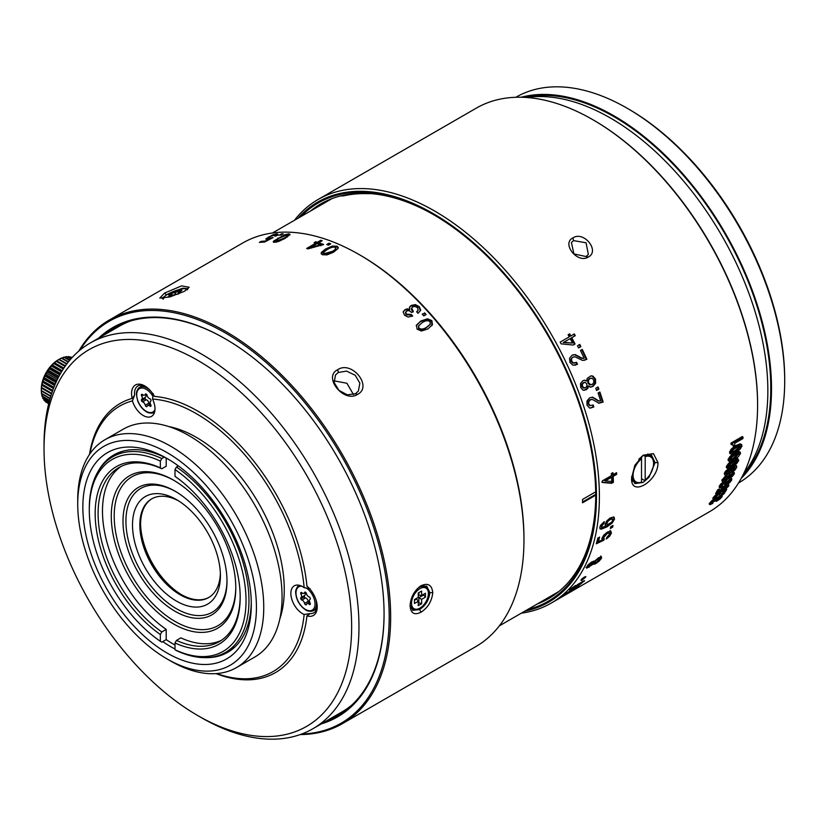 <?xml version="1.0" encoding="UTF-8"?>
<svg xmlns="http://www.w3.org/2000/svg" width="826" height="826" viewBox="0 0 826 826"><rect width="100%" height="100%" fill="white"/><g stroke="black" fill="none" stroke-linecap="round" stroke-linejoin="round"><path stroke-width="1.24" d="M176.465 601.101A62.146 35.879 -120 0 0 220.408 575.722A62.146 35.879 -120 0 0 176.465 499.606A62.146 35.879 -120 0 0 132.511 524.985A62.146 35.879 -120 0 0 176.465 601.101M178.333 500.742A56.973 32.895 -120 0 0 151.633 498.904A56.973 32.895 -120 0 0 139.842 524.985A56.973 32.895 -120 0 0 180.12 594.751A56.973 32.895 -120 0 0 208.606 597.58A56.973 32.895 -120 0 0 220.366 573.543M181.575 594.741A59.038 34.083 60 0 1 140.575 523.725M208.968 597.363A56.973 32.895 60 0 1 180.853 594.328L180.853 594.328A56.973 32.895 60 0 1 140.575 524.562A56.973 32.895 60 0 1 152.005 498.697M176.465 467.02A112.904 65.182 60 0 1 248.967 600.678A112.904 65.182 60 0 1 225.581 652.354A112.904 65.182 60 0 1 176.465 650.609L174.998 649.752L174.998 642.958A102.548 59.204 -120 0 0 240.18 597.291A102.548 59.204 -120 0 0 174.998 476.354L174.998 469.56L176.465 467.02L178.375 465.916M89.301 508.496A112.904 65.182 60 0 1 112.687 456.809A112.904 65.182 60 0 1 161.813 458.554L160.347 461.104A110.829 63.984 60 0 0 89.301 510.179L89.301 508.496M164.219 457.17L161.813 458.554M166.202 458.162L166.202 466.215L161.813 468.755A100.473 58.006 -120 0 0 118.903 467.568A100.473 58.006 -120 0 0 102.187 543.363A100.473 58.006 -120 0 0 161.813 631.952L160.347 634.502L160.347 641.296L161.813 642.153L166.202 639.613L166.202 629.412A100.473 58.006 60 0 1 107.112 542.827A100.473 58.006 60 0 1 121.143 466.391M174.998 645.054A112.904 65.182 60 0 1 166.202 639.613M221.523 640.243A100.473 58.006 60 0 1 180.853 637.868L176.465 640.408A100.473 58.006 -120 0 0 219.375 641.596A100.473 58.006 -120 0 0 240.18 596.434M173.532 480.154A88.041 50.83 -120 0 0 111.273 516.105A88.041 50.83 -120 0 0 173.532 623.929A88.041 50.83 -120 0 0 235.782 587.988A88.041 50.83 -120 0 0 173.532 480.164A88.041 50.83 -120 0 0 173.532 480.154L173.532 480.154M174.998 469.56A110.829 63.984 60 0 1 246.034 600.678A110.829 63.984 60 0 1 174.998 649.752M174.998 642.958L176.465 640.408M226.995 580.368A71.47 41.259 60 0 1 176.465 608.71A71.47 41.259 60 0 1 125.924 521.598A71.47 41.259 60 0 1 175.731 491.584M174.998 491.15L174.998 491.15A73.545 42.456 -120 0 0 122.991 521.175A73.545 42.456 -120 0 0 174.998 611.25A73.545 42.456 -120 0 0 226.995 581.225A73.545 42.456 -120 0 0 174.998 491.15M235.782 587.131A85.966 49.632 60 0 1 174.998 621.389A85.966 49.632 60 0 1 114.205 516.518A85.966 49.632 60 0 1 174.265 480.587M160.347 641.296A110.829 63.984 60 0 1 89.301 510.179M161.813 468.755L160.347 467.898L160.347 461.104M166.202 629.412L161.813 631.952M160.347 467.898A102.548 59.204 -120 0 0 95.166 513.565A102.548 59.204 -120 0 0 160.347 634.502M641.513 478.729L644.445 480.422L645.178 479.989L645.178 456.685A14.496 8.374 -60 0 1 653.593 463.479L653.593 462.632A15.539 8.972 -60 0 0 650.382 455.518A15.539 8.972 -60 0 0 644.445 455.405L643.805 455.033M645.178 456.685L644.445 455.405M638.808 459.266A15.539 8.972 -60 0 1 640.78 457.521L641.513 458.802L641.513 482.105L640.78 482.539A15.539 8.972 -60 0 1 634.843 482.425A15.539 8.972 -60 0 1 631.673 476.447M641.513 482.105A14.496 8.374 -60 0 1 633.088 475.311A14.496 8.374 -60 0 1 641.513 458.802L641.513 456.541M653.593 463.479A14.496 8.374 -60 0 1 645.178 479.989M321.262 723.896A224.765 129.765 -120 0 0 384.069 614.007L384.069 614.007A224.765 129.765 -120 0 0 225.137 338.732A224.765 129.765 -120 0 0 98.562 338.185M326.466 720.892A223.732 129.176 -120 0 0 337.731 715.584A223.732 129.176 -120 0 0 384.069 613.584M80.06 350.038A232.013 133.957 60 0 1 264.599 361.158A232.013 133.957 60 0 1 389.201 616.97A232.013 133.957 60 0 1 301.738 734.004M78.769 351.112A233.056 134.555 60 0 1 109.342 320.003A233.056 134.555 60 0 1 288.935 382.438A233.056 134.555 60 0 1 390.657 616.97A233.056 134.555 60 0 1 342.398 723.659A233.056 134.555 60 0 1 300.158 734.572M416.159 325.681L420.465 321.613L427.176 319.363L431.523 321.169L431.936 325.599M418.668 325.681L418.545 328.676C420.62 330.142 423.17 329.863 426.185 327.839L430.036 324.525M418.421 326.094L422.21 322.605C425.38 320.509 428.002 320.189 430.067 321.644L430.222 324.246L426.526 327.292C423.511 329.316 420.961 329.584 418.875 328.108L418.751 325.527M427.889 328.934L432.463 324.69L431.864 320.612L427.496 318.784L420.785 321.035L416.48 325.114L417.089 329.151L421.446 331.009L427.889 328.934M421.053 585.737L421.023 585.758C414.353 590.476 410.698 597.146 410.068 605.768C410.687 613.336 414.342 615.484 421.023 612.211C427.961 607.637 431.874 601.122 432.772 592.655C431.884 584.922 427.971 582.619 421.023 585.758L420.083 586.346M342.398 723.659L475.693 646.696A233.056 134.555 -120 0 0 523.963 540.008A233.056 134.555 -120 0 0 359.165 254.584A233.056 134.555 -120 0 0 242.637 243.04L109.342 320.003M289.678 235.1L288.997 233.82L284.588 234.77L273.571 241.12L274.211 242.348L278.661 241.45L285.146 238.342L290.019 234.254M273.716 242.276L273.571 241.12L273.22 241.946M279.353 235.142A233.056 134.555 60 0 1 280.902 235.142L283.204 233.81A233.056 134.555 60 0 0 281.656 233.82L279.353 235.142M274.934 234.852L274.645 236.091A233.056 134.555 60 0 1 276.018 236.04L278.032 234.305L276.782 233.82L272.828 234.821L265.869 238.838L266.943 239.375L269.751 238.745L265.332 241.068A233.056 134.555 60 0 0 261.14 241.357L259.354 242.4A233.056 134.555 -120 0 1 264.516 242.059L273.158 237.516L268.966 238.332L268.233 237.981L269.813 236.763L274.934 234.852L276.08 236.009M269.193 238.921L268.233 237.981M424.533 312.817A233.056 134.555 60 0 1 426.113 314.561L423.81 315.893A233.056 134.555 60 0 0 422.241 314.138L424.234 313.405A232.013 133.957 60 0 1 425.555 314.882M405.329 313.054L406.722 310.958L408.963 310.586L411.555 312.455L413.351 311.423L411.678 308.077L412.659 306.89L415.117 306.436L417.45 307.633L418.142 310.215L416.634 311.774A233.056 134.555 60 0 1 418.059 313.302L420.702 310.194L419.34 306.704L415.385 304.608L411.183 305.424L409.5 307.117L409.727 309.44L407.332 308.831L405.112 309.564L403.191 312.104L404.482 315.15L408.096 317.06L412.649 316.007A233.056 134.555 60 0 0 411.224 314.469L406.299 314.148L405.721 311.97L406.02 314.768L410.935 315.078A232.013 133.957 60 0 1 412.091 316.317M411.41 308.707L411.761 307.861L411.565 310.08L413.062 312.042M403.387 311.33L403.191 312.104M357.534 394.394C373.104 386.62 351.711 360.033 337.7 369.718C322.563 376.883 343.957 403.47 357.534 394.394L355.448 393.744L347.333 394.838L338.908 390.368L334.21 382.603L335.47 375.025L338.319 372.443L346.59 371.122L355.252 375.283L359.857 383.161L358.35 391.101L355.448 393.744M184.353 291.33L189.185 287.241L181.637 285.879L164.508 293.106L159.769 298.103L170.053 296.895L184.353 291.33M322.305 254.718L326.972 254.893L333.539 252.198L337.989 248.564L338.278 247.49L337.08 246.189L332.444 246.065L325.63 248.956L321.417 252.405L321.128 253.468L322.305 254.718M317.339 242.286A233.056 134.555 60 0 0 315.677 241.76L314.087 242.679A233.056 134.555 60 0 1 315.738 243.205L306.673 248.44A233.056 134.555 60 0 1 308.036 248.894L323.637 244.475A233.056 134.555 60 0 0 318.702 242.73L322.192 240.717A233.056 134.555 60 0 0 320.829 240.273L317.339 242.286L317.494 243.205L320.984 241.192A232.013 133.957 60 0 1 321.231 241.275M326.755 244.506A233.056 134.555 60 0 1 328.469 245.177L330.761 243.856A233.056 134.555 60 0 0 329.058 243.185L326.755 244.506M421.023 585.758L419.567 586.718M419.598 586.697L426.753 586.14L429.85 592.655C429.045 599.955 425.617 605.582 419.567 609.557L412.773 610.362L410.088 604.869M421.023 612.211L419.567 609.557M359.165 254.584L360.632 255.43A230.981 133.358 -120 0 1 523.963 538.315L523.963 540.008M353.497 394.601L346.92 383.264L333.941 380.827M341.685 713.137A223.732 129.176 60 0 1 334.52 716.245M111.83 330.524A223.732 129.176 60 0 1 118.108 325.867M225.508 338.939A223.732 129.176 -120 0 0 114.009 328.067A223.732 129.176 -120 0 0 103.766 335.18M172.448 291.867L182.794 288.202L188.06 288.677M164.508 293.106L166.604 294.861M162.061 298.31L166.232 295.078M273.881 242.07L275.75 240.521M287.582 234.914L289.864 234.852M287.386 236.969L288.067 236.029L287.2 234.852C287.892 235.596 286.725 236.711 283.731 238.218L276.008 241.316L275.853 240.428L279.312 238.094L287.2 234.852M276.163 241.368L276.307 242.255M276.266 242.142L275.853 240.428M281.656 233.82L281.914 234.563M261.14 241.357L261.481 242.224M266.23 239.777L268.646 237.94M275.698 234.976L278.383 235.255M268.595 238.921L269.317 239.272M422.489 314.417L424.234 313.405M409.386 307.437L410.925 306.064L415.117 305.238L419.061 307.324L420.413 310.803M416.851 312.011L417.966 310.524M411.224 314.469L410.935 315.078M403.274 311.66L404.854 310.194L407.063 309.461L409.459 310.07L409.727 309.44M321.262 253.902L325.733 249.855L332.537 246.964L337.163 247.077L338.237 247.955M323.895 253.035L324.184 254.573L332.073 252.364C335.108 251.011 336.203 249.586 335.377 248.11M335.294 247.222C336.13 248.709 335.026 250.123 332 251.476L324.091 253.685L323.792 252.136L327.199 249.576C330.348 247.583 333.043 246.798 335.294 247.222L336.037 248.822M324.184 254.573L323.792 252.136M307.788 248.812L315.904 244.124L315.738 243.205M315.222 243.04L315.842 242.679A232.013 133.957 60 0 1 317.494 243.205M315.677 241.76L315.842 242.679M320.829 240.273L320.984 241.192M318.702 242.73L318.846 243.649A232.013 133.957 -120 0 1 322.729 245.002M310.917 248.172L310.772 247.315L317.101 243.649A233.056 134.555 60 0 1 320.602 244.868L310.772 247.315M320.602 244.868L320.736 245.776M327.767 244.899L329.171 244.093A232.013 133.957 60 0 1 329.884 244.362M329.058 243.185L329.171 244.093M175.195 292.745L171.901 293.044L168.525 294.985L171.818 294.696L168.008 296.895L170.93 296.627L174.74 294.438L178.034 294.139L181.41 292.187L178.117 292.487L181.916 290.287L178.994 290.545L175.195 292.745L175.711 294.345M171.901 293.044L172.242 295.161M179.614 291.619L178.994 290.545M178.117 292.487L178.117 294.097M171.818 294.696L172.665 295.636M421.642 595.443L421.642 591.044L418.266 592.996L418.266 597.394L414.466 599.583L414.466 603.486L418.266 601.287L418.266 605.685L421.642 603.734L421.642 599.335L425.452 597.146L425.452 593.244L421.642 595.443L418.854 595.195L418.854 592.655M425.452 597.146L423.253 594.513M421.642 599.335L418.854 597.735L423.253 595.195M418.266 603.145L418.854 602.804L418.854 597.735M418.854 602.804L421.642 603.734M418.266 601.287L416.665 598.995L414.466 600.265M59.142 359.3L58.15 359.878A23.82 13.753 120 0 0 41.3 389.056L41.3 390.739A25.895 14.951 120 0 0 41.3 390.987L50.716 396.418M48.693 403.749L47.165 402.799M48.724 403.646L45.451 401.746A25.895 14.951 120 0 0 45.719 401.963L48.713 403.697M45.451 401.746L45.203 401.064M48.879 403.026L43.974 400.197A25.895 14.951 120 0 0 44.191 400.476L48.837 403.16M43.974 400.197L43.654 398.999M49.157 401.921L42.797 398.256A25.895 14.951 120 0 0 42.973 398.597L49.106 402.138M42.797 398.256L42.343 395.675M49.581 400.362L41.95 395.964A25.895 14.951 120 0 0 42.064 396.356L49.498 400.651M41.95 395.964L41.672 393.393M50.138 398.369L41.455 393.362A25.895 14.951 120 0 0 41.507 393.806L50.035 398.731M41.455 393.362L41.341 390.832M50.84 396.005L41.3 390.502A25.895 14.951 120 0 0 41.3 390.739M41.3 390.502L41.455 387.952L51.553 393.785M51.708 393.331L41.507 387.435A25.895 14.951 120 0 0 41.455 387.952M41.507 387.435L41.95 384.771L52.554 390.894M52.73 390.399L42.064 384.235A25.895 14.951 120 0 0 41.95 384.771M42.064 384.235L42.797 381.498L53.711 387.797M53.917 387.28L42.973 380.962A25.895 14.951 120 0 0 42.797 381.498M42.973 380.962L43.974 378.205L55.022 384.586M55.259 384.049L44.191 377.658A25.895 14.951 120 0 0 43.974 378.205M44.191 377.658L45.451 374.942L56.478 381.313M56.736 380.776L45.719 374.415A25.895 14.951 120 0 0 45.451 374.942M45.719 374.415L47.206 371.783L58.057 378.06M58.336 377.523L47.516 371.277A25.895 14.951 120 0 0 47.206 371.783M47.516 371.277L49.199 368.788L59.74 374.88M60.03 374.374L49.55 368.324A25.895 14.951 120 0 0 49.199 368.788M49.55 368.324L51.398 366.021L61.485 371.845M61.785 371.37L51.77 365.588A25.895 14.951 120 0 0 51.398 366.021M51.77 365.588L53.752 363.523L63.261 369.015M63.55 368.572L54.155 363.141A25.895 14.951 120 0 0 53.752 363.523M54.155 363.141L56.22 361.344L65.006 366.424M65.285 366.021L56.643 361.024A25.895 14.951 120 0 0 56.22 361.344M56.643 361.024L58.76 359.537L66.679 364.111M66.937 363.76L59.183 359.279A25.895 14.951 120 0 0 58.76 359.537M59.183 359.279L61.32 358.133L68.217 362.118M68.455 361.819L61.733 357.947A25.895 14.951 120 0 0 61.32 358.133M61.496 358.236L63.839 357.162L69.56 360.466M69.766 360.229L64.242 357.038A25.895 14.951 120 0 0 63.839 357.162M63.829 357.565L66.276 356.636L70.675 359.165M70.829 358.99L66.669 356.584A25.895 14.951 120 0 0 66.276 356.636M67.278 356.946L68.579 356.564L71.49 358.236M71.594 358.123L68.95 356.595A25.895 14.951 120 0 0 68.579 356.564M69.869 357.131L71.996 357.689M72.048 357.637L71.046 357.059A25.895 14.951 120 0 0 70.716 356.946M51.511 393.93L41.341 388.065M52.399 391.317L41.672 385.123M53.442 388.488L42.343 382.077M54.63 385.515L43.313 378.979M55.951 382.459L44.583 375.892M57.397 379.382L46.132 372.877M58.945 376.357L47.918 369.996M60.556 373.445L49.901 367.291M62.198 370.688L52.069 364.834M63.839 368.138L54.351 362.655M65.419 365.835L56.715 360.807M167.079 653.025A119.12 68.775 -120 0 0 251.3 604.395A119.12 68.775 -120 0 0 167.079 458.513A119.12 68.775 -120 0 0 82.848 507.143A119.12 68.775 -120 0 0 167.079 653.025M162.743 641.606A113.936 65.781 -120 0 0 170.745 646.686A113.936 65.781 -120 0 0 174.998 649.009M205.292 657.641A113.936 65.781 -120 0 0 227.708 652.333A113.936 65.781 -120 0 0 251.28 602.247M89.92 453.835A153.295 88.506 60 0 1 132.428 400.868A16.572 9.571 -120 0 0 149.134 417.099A16.572 9.571 -120 0 0 151.561 416.356A16.572 9.571 -120 0 0 152.542 399.072A153.295 88.506 60 0 1 304.144 587.668A16.572 9.571 -120 0 0 294.283 585.82A16.572 9.571 -120 0 0 290.855 593.409A16.572 9.571 -120 0 0 304.144 614.492A153.295 88.506 60 0 1 216.773 673.562M216.03 673.624A155.371 89.704 -120 0 0 306.942 615.855L310.111 613.584A16.572 9.571 -120 0 0 313.787 612.83A16.572 9.571 -120 0 0 317.205 606.057M304.144 614.492L310.111 613.584M201.503 717.722L197.837 715.615A217.517 125.583 60 0 1 44.036 449.21A217.517 125.583 60 0 1 197.837 360.404A217.517 125.583 60 0 1 351.649 626.81A217.517 125.583 60 0 1 197.837 715.615L201.503 717.722A222.69 128.577 60 0 1 201.492 717.722A222.69 128.577 60 0 0 312.847 728.759L341.613 712.146A222.69 128.577 -120 0 0 352.021 704.888M44.036 449.21L44.036 444.987A222.69 128.577 60 0 1 90.158 343.038A222.69 128.577 60 0 1 261.759 402.696A222.69 128.577 60 0 1 358.969 626.81A222.69 128.577 60 0 1 312.847 728.759M256.432 607.358A126.368 72.956 60 0 1 167.079 658.952L170.745 661.058A131.541 75.951 60 0 1 170.734 661.058A131.541 75.951 60 0 0 236.515 667.573A131.541 75.951 60 0 0 263.752 607.358A131.541 75.951 60 0 0 206.335 474.981A131.541 75.951 60 0 0 104.964 439.731A131.541 75.951 60 0 0 77.727 499.957L77.727 504.18A126.368 72.956 60 0 1 167.079 452.596A126.368 72.956 60 0 1 256.432 607.358M170.734 661.058L167.079 658.952A126.368 72.956 60 0 1 77.727 504.18M236.515 667.573L254.821 657.011A131.541 75.951 -120 0 0 282.069 596.785A131.541 75.951 -120 0 0 224.641 464.408A131.541 75.951 -120 0 0 123.281 429.159L104.964 439.731M279.859 618.798A124.292 71.759 -120 0 0 284.268 589.599A124.292 71.759 -120 0 0 168.886 426.588M145.49 386.392A16.572 9.571 -120 0 0 140.348 385.205A16.572 9.571 -120 0 0 137.921 385.959A16.572 9.571 -120 0 0 134.566 395.21L132.428 400.868M134.566 395.21L132.15 398.4A155.371 89.704 -120 0 0 89.497 454.455M306.942 615.855A18.647 10.769 -120 0 0 317.225 606.934A18.647 10.769 -120 0 0 306.942 586.15A155.371 89.704 -120 0 0 154.421 396.408A18.647 10.769 -120 0 0 144.736 385.928A18.647 10.769 -120 0 0 132.15 398.4M130.415 321.046A222.69 128.577 -120 0 0 118.913 326.435L90.158 343.038M316.182 610.218A16.572 9.571 60 0 1 314.603 609.97M310.101 588.69L304.144 587.668M152.542 399.072L153.233 393.537M140.802 386.682A16.572 9.571 60 0 1 141.38 385.195M168.927 459.607A113.936 65.781 -120 0 0 113.771 454.981A113.936 65.781 -120 0 0 97.964 471.739M595.701 491.821L582.547 499.41A226.84 130.962 -120 0 1 582.557 501.103A226.84 130.962 -120 0 1 582.547 502.797L595.732 495.177A227.873 131.561 -120 0 1 548.547 598.664A227.873 131.561 -120 0 1 537.168 604.023M340.426 195.969L343.699 195.845A226.84 130.962 -120 0 1 367.921 193.687L370.729 193.625M595.732 494.34L582.557 501.95M367.425 193.408L366.723 193.645M344.669 195.628L346.022 194.75M743.72 473.546A222.69 128.577 -120 0 0 767.85 390.739A222.69 128.577 -120 0 0 686.561 184.663A222.69 128.577 -120 0 0 526.616 97.499M742.946 475.095A221.657 127.978 -120 0 0 770.782 388.21A221.657 127.978 -120 0 0 686.819 179.438A221.657 127.978 -120 0 0 524.882 97.385M521.196 97.251A222.69 128.577 60 0 1 685.373 176.785A222.69 128.577 60 0 1 771.515 388.633A222.69 128.577 60 0 1 741.221 478.357M738.506 483.003L738.578 482.962A222.69 128.577 -120 0 0 784.7 381.013A222.69 128.577 -120 0 0 627.233 108.278A222.69 128.577 -120 0 0 515.889 97.241L515.816 97.282M627.233 108.278L628.7 109.125A220.625 127.38 -120 0 1 784.7 379.33L784.7 381.013M302.45 593.14A3.108 1.797 60 0 1 301.882 592.727A1.342 0.774 -120 0 0 300.974 592.49A1.342 0.774 -120 0 0 300.819 592.624A7.661 4.429 -120 0 0 300.798 592.655A1.342 0.774 -120 0 0 300.953 594.059A3.108 1.797 60 0 1 300.953 597.632A1.342 0.774 -120 0 0 300.798 598.871A7.661 4.429 -120 0 0 300.819 598.933A1.342 0.774 -120 0 0 301.645 599.944A1.342 0.774 -120 0 0 301.882 600.048A3.108 1.797 60 0 1 304.567 603.383A1.342 0.774 -120 0 0 305.475 604.725A7.661 4.429 -120 0 0 305.506 604.735A7.661 4.429 -120 0 0 305.527 604.756A1.342 0.774 -120 0 0 306.198 604.818A1.342 0.774 -120 0 0 306.446 604.467A3.108 1.797 60 0 1 307.004 603.672A3.108 1.797 60 0 1 309.12 604.229A1.342 0.774 -120 0 0 309.368 604.405A1.342 0.774 -120 0 0 310.039 604.477A1.342 0.774 -120 0 0 310.184 604.333A7.661 4.429 -120 0 0 310.204 604.302A1.342 0.774 -120 0 0 310.06 602.897A3.108 1.797 60 0 1 310.06 599.325A1.342 0.774 -120 0 0 310.204 598.086A7.661 4.429 -120 0 0 310.184 598.034A1.342 0.774 -120 0 0 309.12 596.909A3.108 1.797 60 0 1 308.563 596.661A3.108 1.797 60 0 1 306.446 593.574A1.342 0.774 -120 0 0 305.527 592.232A7.661 4.429 -120 0 0 305.475 592.211A1.342 0.774 -120 0 0 304.815 592.139A1.342 0.774 -120 0 0 304.567 592.49A3.108 1.797 60 0 1 303.999 593.285A3.108 1.797 60 0 1 302.45 593.14M309.007 602.515A1.342 0.774 60 0 1 308.232 601.276A3.108 1.797 -120 0 0 305.548 597.941A1.342 0.774 60 0 1 305.31 597.838A1.342 0.774 60 0 1 304.484 596.816A7.661 4.429 60 0 1 304.464 596.754A1.342 0.774 60 0 1 304.608 595.525A3.108 1.797 -120 0 0 304.98 592.727M149.702 404.348A1.342 0.774 60 0 1 148.928 403.098A3.108 1.797 -120 0 0 148.711 402.376A3.108 1.797 -120 0 0 146.254 399.763A1.342 0.774 60 0 1 145.18 398.638A7.661 4.429 60 0 1 145.159 398.586A1.342 0.774 60 0 1 145.314 397.347A3.108 1.797 -120 0 0 145.675 394.549M145.046 404.492A3.108 1.797 60 0 1 145.262 405.215A1.342 0.774 -120 0 0 146.181 406.557A7.661 4.429 -120 0 0 146.223 406.578A1.342 0.774 -120 0 0 146.894 406.64A1.342 0.774 -120 0 0 147.142 406.299A3.108 1.797 60 0 1 147.709 405.494A3.108 1.797 60 0 1 149.816 406.062A1.342 0.774 -120 0 0 150.735 406.299A1.342 0.774 -120 0 0 150.89 406.165A7.661 4.429 -120 0 0 150.91 406.134A1.342 0.774 -120 0 0 150.91 405.029A1.342 0.774 -120 0 0 150.755 404.719A3.108 1.797 60 0 1 150.755 401.147A1.342 0.774 -120 0 0 150.91 399.918A7.661 4.429 -120 0 0 150.9 399.887A7.661 4.429 -120 0 0 150.89 399.856A1.342 0.774 -120 0 0 149.816 398.731A3.108 1.797 60 0 1 147.142 395.396A1.342 0.774 -120 0 0 147.049 395.086A1.342 0.774 -120 0 0 146.223 394.064A1.342 0.774 -120 0 0 145.51 393.971A1.342 0.774 -120 0 0 145.262 394.322A3.108 1.797 60 0 1 144.695 395.117A3.108 1.797 60 0 1 142.588 394.56A1.342 0.774 -120 0 0 141.669 394.312A1.342 0.774 -120 0 0 141.525 394.456A1.342 0.774 -120 0 0 141.649 395.891A3.108 1.797 60 0 1 141.989 396.604A3.108 1.797 60 0 1 141.649 399.464A1.342 0.774 -120 0 0 141.494 400.693A7.661 4.429 -120 0 0 141.525 400.755A1.342 0.774 -120 0 0 142.588 401.88A3.108 1.797 60 0 1 145.046 404.492M588.288 257.031C600.285 251.032 583.765 230.506 572.924 237.919C561.174 243.546 577.704 264.072 588.288 257.031L573.925 253.933L571.416 242.534L573.533 240.624L586.047 242.772L588.36 254.449L586.212 256.401M551.128 603.145L709.338 511.81A233.056 134.555 -120 0 0 757.597 405.122A233.056 134.555 -120 0 0 592.81 119.687A233.056 134.555 -120 0 0 476.282 108.144L318.082 199.489A233.056 134.555 60 0 1 434.61 211.022A233.056 134.555 60 0 1 586.852 416.397A233.056 134.555 60 0 1 551.128 603.145A233.056 134.555 60 0 1 521.289 613.191M294.459 220.294A233.056 134.555 60 0 1 318.082 199.489M657.992 462.632L653.438 453.619L643.217 455.229L634.884 465.265L631.622 477.851C630.259 497.923 658.343 481.393 657.992 462.632L655.059 462.632L648.999 477.273L643.124 482.436L634.791 483.592L631.642 476.984M757.597 405.122L757.597 404.275A232.013 133.957 -120 0 0 593.543 120.111L592.81 119.687M590.693 387.095L592.975 386.454L595.629 383.233L595.484 378.948L592.872 376.067L591.055 375.84L587.276 378.308L586.605 380.972L584.756 380.187L582.774 380.786L580.492 383.625L580.709 387.487L583.001 390.13L586.233 389.758L587.864 388.292L588.566 386.041L591.003 387.095M595.783 388.241A233.056 134.555 60 0 1 596.578 390.481L598.871 389.149A233.056 134.555 60 0 0 598.076 386.909L595.783 388.241M591.602 399.423L589.712 399.815L588.153 401.632L588.112 404.028L589.661 405.649L593.182 404.998A233.056 134.555 60 0 1 593.811 407.001L590.239 408.106M589.661 405.649L590.322 405.69L588.783 404.048L588.814 401.642L590.373 399.825L592.263 399.433L599.036 403.171L603.156 402.055A233.056 134.555 60 0 0 599.862 391.999L598.076 393.031A233.056 134.555 -120 0 1 600.698 400.94L598.809 400.92L592.676 397.192L589.65 397.843L586.976 400.971L586.997 405.112L589.475 407.951M599.583 401.064L598.138 400.889L599.583 401.064M591.571 399.412L592.263 399.433M574.39 356.977L572.428 357.379L570.972 359.186L571.2 361.551L573.027 363.141L576.589 362.294A233.056 134.555 60 0 1 577.488 364.276L572.965 365.237L570.012 362.449L569.527 358.36L572.026 355.263L575.175 354.581L582.113 358.216L584.054 358.247M584.127 358.226A233.056 134.555 -120 0 0 580.461 350.441L582.247 349.408A233.056 134.555 60 0 1 586.883 359.32L582.619 360.446L574.979 356.801L573.709 356.894L572.428 357.379L571.561 359.011L571.788 361.385L573.626 362.986M577.498 345.764A233.056 134.555 60 0 1 578.582 347.952L580.885 346.621A233.056 134.555 60 0 0 579.79 344.432L577.498 345.764M573.254 345.031L575.051 343.988A233.056 134.555 60 0 0 571.768 337.689L575.257 335.676A233.056 134.555 60 0 0 574.328 333.941L570.838 335.955A233.056 134.555 60 0 0 569.692 333.849L568.102 334.767A233.056 134.555 60 0 1 569.248 336.874L560.173 342.109A233.056 134.555 60 0 1 561.102 343.853L573.254 345.031M616.568 472.668L613.078 474.692A233.056 134.555 60 0 0 612.954 472.658L611.354 473.577A233.056 134.555 60 0 1 611.488 475.6L602.412 480.846A233.056 134.555 60 0 1 602.505 482.498L611.601 483.324L613.408 482.281A233.056 134.555 60 0 0 613.171 476.344L616.661 474.33A233.056 134.555 60 0 0 616.568 472.668M588.835 564.189L586.718 566.822L586.677 568.216L592.758 564.406L595.422 563.848L599.077 561.184L601.493 558.293L601.452 556.755L598.716 557.705L594.441 561.267L591.994 561.804L588.835 564.189M594.565 563.187L595.98 560.555L599.666 558.407L599.707 559.326L596.135 562.63L594.565 563.187L594.606 562.269L593.946 561.525L593.904 562.444L594.441 561.267L593.667 561.04M604.312 538.882L603.6 537.592L607.224 533.472L609.268 532.863L609.64 534.05L606.697 537.592A233.056 134.555 60 0 1 606.263 539.058L609.66 536.177L611.416 533.069L610.765 531.046L607.42 532.068L603.806 535.062L601.886 538.356L602.216 539.894L598.375 541.711A233.056 134.555 60 0 0 599.614 537.076L597.828 538.108A233.056 134.555 -120 0 1 596.279 543.807L603.827 540.183L604.312 538.882L603.052 538.005M608.938 533.42L608.555 532.233L609.526 532.997L608.555 532.233L606.521 532.853L604.136 534.814L602.897 536.952L603.827 540.183M610.734 526.761A233.056 134.555 60 0 1 610.342 528.495L612.644 527.164A233.056 134.555 60 0 0 613.026 525.439L610.734 526.761M605.169 525.491L606.201 526.141L601.844 527.329L601.586 526.43L604.043 523.219A233.056 134.555 60 0 0 604.302 521.598L600.523 525.388L599.831 527.287L600.182 528.929L601.297 529.198L607.058 526.833L612.273 522.92L614.575 518.965L613.604 516.962L610.135 518.016L606.79 520.876L605.086 524.273L606.201 526.141L605.448 525.852M614.193 517.2L613.604 516.962M601.844 527.329L600.863 525.863L601.824 527.308L600.863 525.863L603.321 522.662L604.043 523.219M584.56 576.982C580.946 579.594 580.162 580.554 582.185 579.873C585.83 577.281 586.615 576.321 584.56 576.982L585.861 576.558M580.905 580.306L582.185 579.873L581.68 579.181M567.937 592.263L578.097 586.625A233.056 134.555 60 0 0 579.098 585.82L564.943 593.987A233.056 134.555 60 0 1 564.168 594.617L565.583 593.935L565.025 593.068M568.051 592.428A233.056 134.555 60 0 1 566.295 593.77L564.788 594.637L565.418 593.718M569.475 589.878L569.775 590.322L580.73 584.013L584.405 580.606L577.601 584.529L574.782 587.379L571.034 589.237L574.514 586.512A233.056 134.555 60 0 0 575.433 585.582L570.942 588.618L569.775 590.322L569.568 589.795M571.034 589.237L571.034 588.535M583.837 580.812L584.219 581.37L584.405 580.606M713.984 499.214L711.351 501.072L709.317 503.974M721.449 495.135L716.762 497.789M721.635 495.208L722.337 495.899L712.053 501.764L710.03 504.665L712.466 503.581A234.088 135.154 -120 0 0 713.127 502.714L711.599 502.9L715.306 500.329M719.869 497.004L716.421 499.792M721.294 493.535L719.787 492.554L721.996 494.227L721.294 493.535L722.285 493.236L722.987 493.927L721.996 494.227L720.478 493.236L715.688 496.127L713.778 498.315L713.757 499.389L716.503 498.181A234.088 135.154 -120 0 0 717.113 497.252L716.41 496.56L714.573 497.386M716.586 494.185L713.075 497.624L713.065 498.697M722.285 493.236A233.056 134.555 -120 0 0 724.082 490.345M720.396 490.613L718.878 491.377M726.622 486.173L723.958 488.703A233.056 134.555 -120 0 1 723.411 489.684L724.103 490.365L728.728 486.06L728.594 484.821L726.064 485.781L721.129 490.334L720.437 489.642L720.417 490.603L722.337 487.35L726.343 484.583M727.902 484.139L728.904 484.945L727.768 484.139M722.337 490.014L722.213 491.305L716.287 494.33L715.595 493.649A233.056 134.555 -120 0 0 717.618 489.859L719.054 489.033L719.745 489.715A234.088 135.154 -120 0 1 718.114 492.802L721.119 491.284L721.129 490.334L721.119 491.284M729.544 479.328L729.637 480.123L726.426 483.158A233.056 134.555 -120 0 1 725.93 484.181L726.622 484.862L729.843 482.508L731.722 480.051L731.609 478.646L721.542 484.614L719.931 486.813L720.045 488.032L722.595 487.061A234.088 135.154 -120 0 0 723.091 486.029L720.654 485.327M726.002 482.425L724.774 481.372L725.311 481.744L723.39 481.981L720.85 483.933L719.24 486.132L719.353 487.35M720.045 488.032L719.157 487.268M726.312 480.515L725.373 481.641M730.917 477.975L731.846 478.77L730.421 477.975M724.206 482.611L723.927 483.881L724.619 484.563L727.727 481.341L730.236 480.009L730.329 480.804L727.117 483.84A234.088 135.154 60 0 1 726.622 484.862M726.643 475.146L721.872 479.958L722.574 481.062M729.936 472.379L732.259 472.142L735.078 469.891L736.74 467.299L736.431 465.792L734.149 466.453L730.907 469.478L728.811 469.767L726.364 471.76L724.918 474.124L725.135 475.487L727.107 474.898L729.936 472.379L730.711 472.792L728.284 474.114M721.872 479.958L723.266 481.744L722.564 480.639L724.867 477.748L733.653 472.678L732.961 471.997L733.694 473.133L732.961 471.997L732.208 472.173M732.363 467.753L731.671 467.072L730.215 468.796L728.119 469.085L725.672 471.078L724.226 473.443L725.135 475.487M730.215 468.796L730.907 469.478M735.739 465.11L736.699 465.947L734.603 465.224M731.506 461.125L728.398 463.562L726.281 466.638L727.169 467.929M738.021 458.76L735.336 459.029M733.457 453.691L730.06 456.365L728.036 459.545L729.017 460.918M738.857 451.306L739.549 451.998L735.109 453.794L730.752 457.057L728.728 460.227L729.709 461.61L733.922 459.886L738.506 456.541L740.55 453.402L739.549 451.998L740.375 452.256L738.857 451.306L736.565 451.977M741.769 444.801L740.21 443.82L735.729 445.575L731.413 448.879L729.482 452.142L730.566 453.619M732.373 443.985L733.333 446.246L734.541 445.555A234.088 135.154 -120 0 0 734.851 443.221L742.894 438.585A234.088 135.154 -120 0 0 743.059 437.222L742.357 436.531L731.031 443.066A233.056 134.555 -120 0 1 730.907 444.13L733.127 444.729M642.525 455.725L651.363 454.889L655.059 462.632M297.949 218.281A230.981 133.358 60 0 1 433.144 213.562A230.981 133.358 60 0 1 589.279 436.954A230.981 133.358 60 0 1 524.778 611.178M527.721 609.485A229.948 132.759 -120 0 0 595.742 496.034A229.948 132.759 -120 0 0 433.144 214.409A229.948 132.759 -120 0 0 300.881 216.588M433.877 214.832A227.873 131.561 -120 0 0 320.674 203.97A227.873 131.561 -120 0 0 310.339 211.136M584.044 390.368L587.214 388.334L587.926 386.083L588.566 386.041M584.127 380.259L586.605 380.972M590.745 375.892L592.242 376.14L594.844 379.01L594.988 383.274L592.325 386.485L590.043 387.136M591.457 378.308L589.31 378.587L587.813 380.476L587.947 382.975L589.444 384.72L591.024 384.844L588.587 382.923L588.442 380.414L589.94 378.514L592.087 378.246L593.698 379.981L593.77 382.603L592.242 384.441L589.444 384.72L591.602 384.482M590.766 378.184L592.087 378.246M585.551 382.5L583.094 382.758L584.922 382.562L583.094 382.758L581.762 384.358L581.865 386.516L583.146 387.972L584.529 388.034L582.495 386.465L582.392 384.296L583.724 382.696L585.551 382.5L586.801 383.976L586.945 386.062L585.665 387.652L583.146 387.972L585.025 387.693M597.539 387.229A232.013 133.957 60 0 1 598.22 389.16L598.871 389.149M598.22 389.16L596.465 390.171M592.624 405.298A232.013 133.957 60 0 1 593.14 406.96L593.811 407.001M593.14 406.96L589.909 408.065M592.025 397.182L598.138 400.889L600.027 400.899M603.156 402.055L602.484 402.004A232.013 133.957 -120 0 0 599.315 392.309M602.484 402.004L598.365 403.129M573.027 363.141L574.772 363.017M576.052 362.573A232.013 133.957 60 0 1 576.889 364.411L577.488 364.276M576.889 364.411L574.896 365.298M572.872 354.85L574.597 354.767L581.525 358.37L583.538 358.381M586.883 359.32L586.284 359.465A232.013 133.957 -120 0 0 581.721 349.708M586.284 359.465L584.147 360.353M579.274 344.731A232.013 133.957 60 0 1 580.306 346.817L580.885 346.621M580.306 346.817L578.53 347.849M575.051 343.988L574.493 344.205A232.013 133.957 -120 0 0 571.22 337.937L571.768 337.689M574.493 344.205L573.099 345.01M569.176 334.148A232.013 133.957 60 0 1 570.291 336.213L570.838 335.955M573.812 334.241A232.013 133.957 60 0 1 574.71 335.924L575.257 335.676M574.71 335.924L571.22 337.937M570.177 338.608L563.291 342.522L572.521 343.069L563.838 342.274L570.177 338.608A233.056 134.555 60 0 1 572.521 343.069M563.291 342.522L563.838 342.274M612.273 473.05A232.013 133.957 60 0 1 612.345 474.32L613.078 474.692M615.886 473.071A232.013 133.957 60 0 1 615.928 473.959L616.661 474.33M615.928 473.959L612.438 475.972L613.171 476.344M613.408 482.281L612.675 481.888A232.013 133.957 -120 0 0 612.438 475.972M612.675 481.888L610.868 482.921L611.601 483.324M610.868 482.921L601.782 482.126M611.581 477.263L610.848 476.891L604.508 480.546L605.241 480.918L611.581 477.263A233.056 134.555 60 0 1 611.756 481.475L605.241 480.918M600.781 556.022L599.882 558.923M594.772 563.095L592.882 563.962M588.453 566.553L586.016 567.462M592.81 563.311L592.851 562.516L591.684 564.716L588.494 566.564L589.702 564.323L592.851 562.516L592.18 561.773L592.149 562.568L592.077 561.763M587.844 565.056L587.844 565.81L587.844 565.056M599.707 559.326L598.778 557.674M588.494 566.564L587.916 565.139M598.375 541.711L597.673 541.082A232.013 133.957 -120 0 0 598.602 537.664M610.053 530.437L610.713 532.44L608.535 535.991M607.296 537.148L606.687 537.633M603.125 539.533L596.609 542.672M612.056 525.997A232.013 133.957 60 0 1 611.932 526.565L612.644 527.164M611.932 526.565L610.61 527.318M613.759 516.993L613.852 518.398L611.56 522.342L606.346 526.245L599.903 528.568M611.477 518.325L612.768 520.06L611.601 522.259L607.347 524.696L606.842 523.447L607.936 521.351L610.115 519.513L612.541 519.038L611.477 518.325L609.392 518.955L607.213 520.783L606.119 522.879L606.635 524.118M607.347 524.696L606.336 523.983M583.92 577.384L582.402 578.53M576.259 585.531L582.506 582L576.29 586.326M582.237 581.618L582.392 582.444M712.425 502.012L713.127 502.714M709.472 503.013L710.03 504.665M716.431 499.493L715.512 498.728M715.843 500.742L716.472 501.361L719.797 499.11L721.965 496.932L721.521 495.208M715.275 500.319L714.779 501.361L716.214 500.535L720.664 497.076L717.133 500.484A234.088 135.154 60 0 1 716.472 501.361M720.664 497.076L720.582 497.696L720.086 497.221M714.779 501.361L714.16 500.752M717.113 497.252L715.275 498.078L715.213 497.469L718.031 494.991L719.209 494.495L721.067 495.352L723.772 494.093A234.088 135.154 -120 0 0 726.715 489.353L726.219 488.868M713.075 497.624L713.757 499.389M724.929 489.839L725.28 490.19A234.088 135.154 60 0 1 722.987 493.927M725.28 490.19L726.715 489.353M719.209 494.495L721.067 495.352M722.471 489.673L722.76 490.438L722.471 489.673L723.71 488.187L727.241 486.122L724.66 489.395A234.088 135.154 60 0 1 724.103 490.365M724.66 489.395L723.958 488.703M727.241 486.122L727.314 486.855L726.684 486.225M717.618 489.859L718.31 490.541A234.088 135.154 60 0 1 716.287 494.33M718.31 490.541L719.745 489.715M723.091 486.029L721.356 486.008L722.275 484.779L724.898 483.293L724.619 484.563M721.284 486.607L721.356 486.008M727.117 483.84L726.426 483.158M730.236 480.009L730.329 480.804L729.637 480.123M723.266 481.744L732.053 476.685L734.386 473.814L733.653 472.678L734.386 473.814M728.945 475.683C732.043 473.897 733.374 473.546 732.951 474.64L727.83 478.843C724.836 480.567 723.566 480.897 723.989 479.813L728.945 475.683M732.951 474.103L732.951 474.64L732.363 474.062M723.979 480.35L723.989 479.813M727.83 478.843L727.138 478.161C724.639 479.751 723.359 480.071 723.297 479.132M727.138 478.161L732.259 473.959M729.688 470.531L729.017 472.575L727.644 473.69L726.477 474.052L727.169 471.976L729.688 470.531L729.792 471.316L729.1 470.634L725.786 473.381M726.281 473.866L726.343 473.298M733.777 467.609L735.109 467.217L735.305 468.125L734.283 469.715L731.351 471.388L732.166 468.941L733.777 467.609M735.109 467.217L735.305 468.125L734.613 467.444L733.591 469.034L730.669 470.706M731.165 471.202L731.227 470.469M728.997 469.849L729.1 470.634M734.417 466.535L734.613 467.444M727.861 468.61L732.043 466.855L736.647 463.551L738.795 460.495L737.886 459.184L733.478 461.022L729.09 464.243L726.973 467.32L727.861 468.61L726.384 467.722M737.99 458.729L737.195 458.502M729.885 464.522L733.199 462.219C736.296 460.433 737.68 460.134 737.36 461.321L732.394 465.678C729.399 467.402 728.078 467.681 728.398 466.494L729.885 464.522M737.298 460.732L731.702 464.997C728.604 466.752 727.272 467.02 727.706 465.812M728.46 467.103L728.398 466.494M728.202 460.681L729.709 461.61M739.033 453.598L734.231 458.657C731.237 460.381 729.885 460.629 730.163 459.401L731.578 457.367L734.882 455.043C737.979 453.257 739.394 452.989 739.115 454.228L738.423 453.546L733.529 457.965C730.473 459.71 729.121 459.968 729.461 458.719M730.256 460.041L730.163 459.401M730.184 452.834L731.258 454.3L735.512 452.617L740.055 449.241L742.006 446.009L740.912 444.502L736.431 446.267L732.115 449.561L730.184 452.834L729.482 452.142M729.709 453.34L731.258 454.3M741.779 444.801L740.21 443.82M740.447 446.174L740.571 446.835L735.76 451.337C732.776 453.061 731.392 453.288 731.619 452.008L732.982 449.922L736.265 447.568C739.353 445.782 740.798 445.544 740.571 446.835L739.879 446.143L735.057 450.645L731.599 452.132M731.743 452.679L731.619 452.008M733.075 444.687L733.333 446.246M731.031 443.066L731.743 443.758A234.088 135.154 60 0 1 731.609 444.822M731.743 443.758L743.059 437.222M432.772 592.655L429.85 592.655M337.7 369.718L338.319 372.443M277.866 238.074L278.114 238.807M284.588 234.77L284.784 235.369M288.997 233.82L289.296 234.76M283.731 238.218L283.968 239.003M268.274 236.99L268.522 237.63M276.782 233.82L277.133 234.76M431.864 320.612L431.523 321.169M427.496 318.784L427.176 319.363M420.785 321.035L420.465 321.613M419.34 306.704L419.061 307.324M411.844 309.451L411.565 310.08M406.299 314.148L406.02 314.768M405.112 309.564L404.854 310.194M407.332 308.831L407.063 309.461M411.183 305.424L410.925 306.064M415.385 304.608L415.117 305.238M321.417 252.405L321.52 253.303M325.63 248.956L325.733 249.855M332.444 246.065L332.537 246.964M337.08 246.189L337.163 247.077M332 251.476L332.073 252.364M418.875 328.108L418.545 328.676M426.526 327.292L426.185 327.839M164.023 298.124A11.915 2.519 158.8 0 1 167.668 294.242A11.915 2.519 158.8 0 1 181.338 289.038A11.915 2.519 158.8 0 1 185.385 290.7M417.233 588.773A12.948 7.475 -60 0 1 419.226 587.369A12.948 7.475 -60 0 1 425.7 586.728L423.459 585.438M410.78 608.019L412.752 609.154A12.948 7.475 -60 0 1 410.13 604.364M419.959 608.091A11.915 6.876 -60 0 1 411.534 603.228A11.915 6.876 -60 0 1 419.959 588.639A11.915 6.876 -60 0 1 428.384 593.502A11.915 6.876 -60 0 1 419.959 608.091M301.882 600.048L305.548 597.941M306.56 604.157L305.527 604.756M309.244 588.473A14.496 8.374 60 0 1 310.215 589.434M315.687 598.922A14.496 8.374 60 0 1 313.488 610.61A14.496 8.374 60 0 1 310.731 611.292M297.019 587.544A14.496 8.374 60 0 1 298.981 585.5A14.496 8.374 60 0 1 299.363 585.304M306.167 587.895A13.464 7.775 60 0 1 315.016 604.353A13.464 7.775 60 0 1 305.506 609.474A13.464 7.775 60 0 1 296.173 595.288A13.464 7.775 60 0 1 301.779 586.212M310.308 603.548L309.12 604.229M305.475 604.725L306.611 604.074M308.232 601.276L304.567 603.383M304.484 596.816L300.819 598.933M300.798 598.871L304.464 596.754M304.608 595.525L300.953 597.632M300.953 594.059L302.502 593.171M304.567 592.49L305.238 592.108M148.928 403.098L145.262 405.215M145.314 397.347L141.649 399.464M137.725 389.376A14.496 8.374 60 0 1 139.687 387.322A14.496 8.374 60 0 1 150.91 391.266M154.545 412.215A14.496 8.374 60 0 1 154.183 412.442A14.496 8.374 60 0 1 151.426 413.124M154.968 409.665A13.464 7.775 60 0 1 146.78 411.616A13.464 7.775 60 0 1 137.963 401.044A13.464 7.775 60 0 1 140.43 388.23A13.464 7.775 60 0 1 152.965 396.48M141.649 395.891L143.197 394.993M145.262 394.322L145.934 393.93M151.003 405.37L149.816 406.062M147.265 405.979L146.223 406.578M146.181 406.557L147.307 405.907M142.588 401.88L146.254 399.763M145.18 398.638L141.525 400.755M141.494 400.693L145.159 398.586M573.533 240.624L572.924 237.919M587.214 388.334L587.864 388.292M585.593 389.789L586.233 389.758M592.242 376.14L592.872 376.067M594.844 379.01L595.484 378.948M594.988 383.274L595.629 383.233M592.325 386.485L592.975 386.454M587.947 382.975L588.587 382.923M587.813 380.476L588.442 380.414M589.31 378.587L589.94 378.514M581.865 386.516L582.495 386.465M581.762 384.358L582.392 384.296M595.298 398.979L595.959 398.999M589.712 399.815L590.373 399.825M588.153 401.632L588.814 401.642M588.112 404.028L588.783 404.048M574.597 354.767L575.175 354.581M578.283 356.512L578.871 356.347M581.525 358.37L582.113 358.216M570.972 359.186L571.561 359.011M571.2 361.551L571.788 361.385M600.832 557.55L601.493 558.293M594.854 563.198L595.422 563.848M588.37 566.595L589.031 567.348M591.013 562.423L591.519 562.971M597.58 558.428L598.076 558.975M610.713 532.44L611.416 533.069M608.948 535.537L609.66 536.177M606.521 532.853L607.224 533.472M604.136 534.814L604.849 535.434M602.897 536.952L603.6 537.592M613.852 518.398L614.575 518.965M611.56 522.342L612.273 522.92M606.346 526.245L607.058 526.833M600.574 528.619L601.297 529.198M606.119 522.879L606.842 523.447M607.213 520.783L607.936 521.351M609.392 518.955L610.115 519.513M574.7 586.873L575.092 587.462M712.053 501.764L711.351 501.072M714.686 499.895L714.108 499.338M720.024 496.663L719.322 495.972M715.688 496.127L714.996 495.445M718.568 494.051L717.97 493.473M723.029 488.032L722.337 487.35M726.064 485.781L725.373 485.099M719.931 486.813L719.24 486.132M721.542 484.614L720.85 483.933M724.082 482.663L723.39 481.981M724.867 477.748L724.175 477.067M729.327 474.589L728.635 473.907M724.918 474.124L724.226 473.443M726.364 471.76L725.672 471.078M728.811 469.767L728.119 469.085M734.149 466.453L733.591 465.905M729.017 472.575L728.325 471.894M727.644 473.69L726.952 473.009M734.283 469.715L733.591 469.034M732.672 471.006L731.981 470.324M726.973 467.32L726.281 466.638M729.09 464.243L728.398 463.562M733.478 461.022L732.899 460.454M732.394 465.678L731.702 464.997M728.728 460.227L728.036 459.545M730.752 457.057L730.06 456.365M735.109 453.794L734.49 453.185M734.231 458.657L733.529 457.965M732.115 449.561L731.413 448.879M736.431 446.267L735.729 445.575M735.76 451.337L735.057 450.645M121.949 451.461L112.687 456.809M234.852 647.006L225.581 652.354M632.602 481.135L634.843 482.425M647.79 454.021L650.382 455.518M275.461 241.089L275.77 242.039M268.223 238.156L268.584 239.106M418.142 310.215L417.853 310.824M323.451 253.004L323.544 253.902M430.222 324.246L429.892 324.794M187.399 289.854C187.925 288.573 185.788 288.315 180.987 289.069L167.523 294.293C163.424 296.968 162.01 298.609 163.259 299.219M412.752 609.154C413.661 610.28 415.994 610.084 419.742 608.566C429.19 603.496 430.852 587.11 425.7 586.728M558.872 591.499L499.317 625.881M332.042 198.601L272.477 232.984M299.332 585.293L298.981 585.5C296.575 587.74 295.471 590.094 295.677 592.562C296.266 599.955 299.611 605.747 305.713 609.949L305.713 609.949C307.757 611.364 310.349 611.581 313.488 610.61L316.761 608.721M309.688 602.123L307.004 603.672M305.661 592.325L303.999 593.285M154.534 412.246L154.183 412.442C151.044 413.413 148.453 413.186 146.419 411.771C142.64 409.479 139.749 405.886 137.725 400.992L136.383 394.384C136.176 391.916 137.281 389.562 139.687 387.322L142.96 385.432M146.367 394.157L144.695 395.117M150.394 403.945L147.709 405.494M584.694 382.355L584.065 382.417M575.061 362.944L574.462 363.099M592.954 562.578L592.283 561.835M588.37 566.491L587.709 565.748M599.862 558.49L599.201 557.757M594.441 563.115L593.78 562.372M582.712 582L582.134 581.153M576.114 586.326L575.536 585.479M709.152 503.912L709.854 504.603M715.677 498.574L716.379 499.265M712.807 498.615L713.499 499.307M720.52 492.761L721.212 493.442M719.384 494.475L720.086 495.166M720.313 490.53L721.015 491.212M725.187 481.444L725.878 482.126M721.852 480.918L722.543 481.599M733.694 472.162L734.386 472.833M730.101 468.641L730.793 469.323M729.41 471.956L730.101 472.637"/></g></svg>
